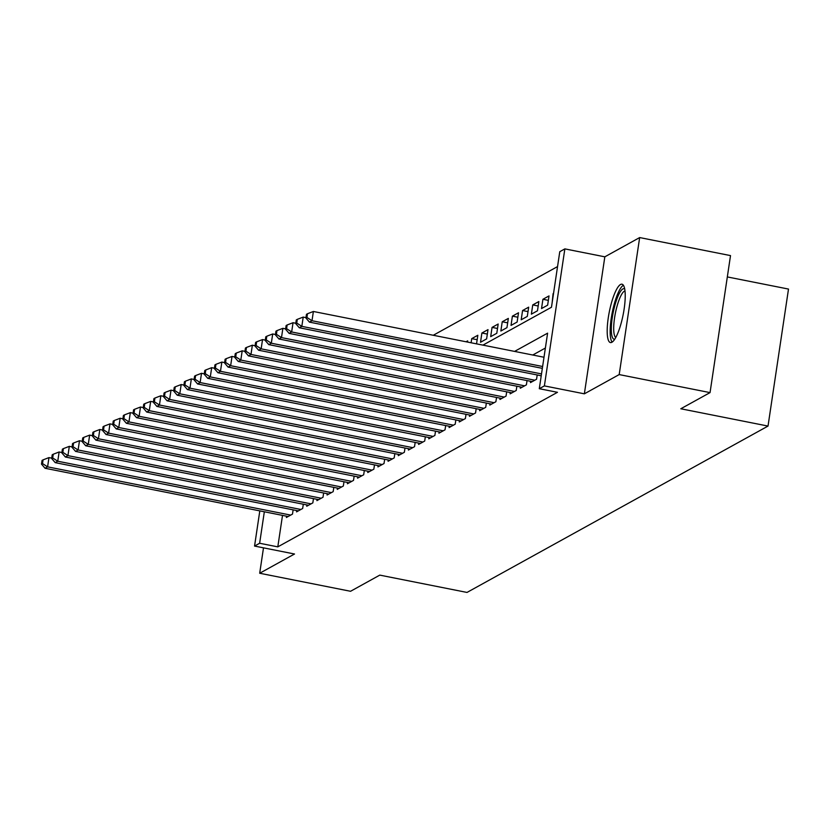 <?xml version="1.0" encoding="UTF-8"?>
<svg xmlns="http://www.w3.org/2000/svg" width="830" height="830" viewBox="0 0 830 830"><rect width="100%" height="100%" fill="white"/><g stroke="black" fill="none" stroke-linecap="round" stroke-linejoin="round"><path stroke-width="1.25" d="M620.518 284.503A29.745 7.065 -78.8 0 0 608.743 314.892A29.745 7.065 -78.8 0 0 610.413 342.562A29.745 7.065 -78.8 0 0 611.886 342.261A29.745 7.065 -78.8 0 0 623.672 311.873A29.745 7.065 -78.8 0 0 621.992 284.202A29.745 7.065 -78.8 0 0 620.518 284.503M482.925 345.124L551.473 307.245L559.773 251.698L564.857 248.886L544.387 385.898L539.293 388.71L547.603 333.162L514.59 351.401M604.831 256.823L584.362 393.825L619.19 374.579L710.044 392.611L730.514 255.599L639.66 237.567L604.831 256.823L564.857 248.886M727.329 276.93L788.5 289.068L768.02 426.07L467 592.433L379.787 575.117L350.55 591.282L259.697 573.25L294.526 554.004L254.551 546.067L259.811 510.875M557.553 266.575L433.26 335.268M619.19 374.579L639.66 237.567M263.494 547.841L259.697 573.25M540.828 375.689L541.087 376.737M530.661 381.312L530.463 382.609L536.564 379.237L537.197 374.973M520.483 386.925L520.296 388.222L526.396 384.85L527.029 380.586M510.315 392.549L510.118 393.845L516.229 390.474L516.862 386.209M500.148 398.172L499.951 399.469L506.051 396.097L506.694 391.833M489.98 403.785L489.783 405.092L495.884 401.72L496.527 397.446M479.813 409.408L479.615 410.705L485.716 407.333L486.349 403.069M469.635 415.031L469.448 416.328L475.549 412.956L476.181 408.692M459.467 420.654L459.27 421.951L465.381 418.579L466.014 414.305M449.3 426.267L449.103 427.564L455.203 424.192L455.846 419.928M439.132 431.891L438.935 433.187L445.036 429.815L445.679 425.551M428.965 437.514L428.768 438.811L434.868 435.439L435.501 431.175M418.787 443.127L418.6 444.424L424.701 441.052L425.334 436.788M408.619 448.75L408.422 450.047L414.533 446.675L415.166 442.411M398.452 454.373L398.255 455.67L404.355 452.298L404.999 448.034M388.284 459.986L388.087 461.283L394.188 457.911L394.831 453.647M378.117 465.609L377.92 466.906L384.02 463.534L384.653 459.27M367.939 471.233L367.752 472.529L373.853 469.158L374.486 464.893M357.772 476.845L357.574 478.153L363.685 474.781L364.318 470.506M347.604 482.469L347.407 483.766L353.507 480.394L354.151 476.13M337.437 488.092L337.239 489.389L343.34 486.017L343.983 481.753M327.269 493.715L327.072 495.012L333.172 491.64L333.805 487.376M317.091 499.328L316.904 500.625L323.005 497.253L323.638 492.989M306.924 504.951L306.726 506.248L312.837 502.876L313.47 498.612M296.756 510.575L296.559 511.871L302.66 508.5L303.303 504.235M467.487 342.053L467.664 340.881L466.045 341.773M477.167 339.709L471.731 338.63L477.831 335.258L476.545 343.848M487.335 334.085L481.898 333.017L487.999 329.635L486.619 338.899L480.508 342.271L481.898 333.017M497.502 328.473L492.065 327.394L498.166 324.022L496.786 333.276L490.686 336.648L492.065 327.394M507.67 322.849L502.233 321.77L508.334 318.398L506.954 327.653L500.853 331.025L502.233 321.77M517.837 317.226L512.401 316.147L518.511 312.775L517.121 322.04L511.021 325.412L512.401 316.147M528.015 311.613L522.578 310.534L528.679 307.162L527.289 316.417L521.188 319.789L522.578 310.534M538.182 305.99L532.746 304.911L538.846 301.539L537.466 310.794L531.366 314.165L532.746 304.911M548.35 300.367L542.913 299.288L549.014 295.916L547.634 305.181L541.534 308.553L542.913 299.288M471.108 342.78L471.731 338.63M553.081 293.675L552.158 302.68M282.511 515.378L277.801 546.866L557.47 392.31L539.293 388.71M545.372 348.04L532.756 355.012M286.589 516.187L286.392 517.484L292.492 514.112L293.135 509.848M584.362 393.825L544.387 385.898M277.801 546.866L259.634 543.256L254.551 546.067M710.044 392.611L680.808 408.765L768.02 426.07M264.334 511.778L259.634 543.256M51.719 458.139L48.97 457.6L47.59 466.854L290.718 515.098M42.517 463.565L43.067 459.862L42.05 460.422L41.5 464.126L42.517 463.565L47.59 466.854L45.048 468.265L288.176 516.509M48.97 457.6L43.067 459.862M41.5 464.126L45.048 468.265M614.75 339.2A25.74 6.111 101.2 0 1 611.305 329.738A25.74 6.111 101.2 0 1 616.078 301.321A25.74 6.111 101.2 0 1 624.72 288.964M625 290.946A23.842 5.665 -78.8 0 0 617.468 304.714A23.842 5.665 -78.8 0 0 613.692 328.929A23.842 5.665 -78.8 0 0 615.767 337.478M623.403 285.261A29.558 7.024 -78.8 0 0 614.439 303.375A29.558 7.024 -78.8 0 0 610.143 332.083A29.558 7.024 -78.8 0 0 612.125 342.126M61.897 452.526L59.138 451.977L57.758 461.231L300.885 509.485M52.684 457.942L53.245 454.238L52.228 454.799L51.668 458.502L52.684 457.942L57.758 461.231L55.216 462.642L298.344 510.886M59.138 451.977L53.245 454.238M51.668 458.502L55.216 462.642M72.065 446.903L69.315 446.353L67.925 455.618L311.053 503.862M62.852 452.319L63.412 448.615L62.395 449.186L61.835 452.879L62.852 452.319L67.925 455.618L65.383 457.019L308.511 505.263M69.315 446.353L63.412 448.615M61.835 452.879L65.383 457.019M82.232 441.28L79.483 440.74L78.103 449.995L321.22 498.239M73.03 446.706L73.58 443.002L72.563 443.562L72.013 447.266L73.03 446.706L78.103 449.995L75.551 451.396L318.679 499.65M79.483 440.74L73.58 443.002M72.013 447.266L75.551 451.396M92.4 435.667L89.65 435.117L88.271 444.372L331.388 492.615M83.197 441.083L83.747 437.379L82.73 437.939L82.18 441.643L83.197 441.083L88.271 444.372L85.729 445.783L328.846 494.026M89.65 435.117L83.747 437.379M82.18 441.643L85.729 445.783M102.567 430.044L99.818 429.494L98.438 438.759L341.566 487.002M93.365 435.46L93.915 431.756L92.898 432.326L92.348 436.02L93.365 435.46L98.438 438.759L95.896 440.159L339.024 488.403M99.818 429.494L93.915 431.756M92.348 436.02L95.896 440.159M112.745 424.421L109.985 423.881L108.606 433.136L351.733 481.379M103.532 429.847L104.092 426.143L103.076 426.703L102.515 430.407L103.532 429.847L108.606 433.136L106.064 434.536L349.191 482.78M109.985 423.881L104.092 426.143M102.515 430.407L106.064 434.536M122.913 418.808L120.163 418.258L118.773 427.512L361.901 475.756M113.7 424.223L114.26 420.52L113.243 421.08L112.683 424.784L113.7 424.223L118.773 427.512L116.231 428.923L359.359 477.167M120.163 418.258L114.26 420.52M112.683 424.784L116.231 428.923M133.08 413.184L130.331 412.635L128.951 421.899L372.068 470.143M123.878 418.6L124.427 414.896L123.411 415.457L122.861 419.16L123.878 418.6L128.951 421.899L126.399 423.3L369.526 471.544M130.331 412.635L124.427 414.896M122.861 419.16L126.399 423.3M143.248 407.561L140.498 407.022L139.118 416.276L382.236 464.52M134.045 412.977L134.595 409.283L133.578 409.844L133.028 413.548L134.045 412.977L139.118 416.276L136.577 417.677L379.694 465.921M140.498 407.022L134.595 409.283M133.028 413.548L136.577 417.677M153.415 401.948L150.666 401.398L149.286 410.653L392.414 458.897M144.213 407.364L144.762 403.66L143.746 404.22L143.196 407.924L144.213 407.364L149.286 410.653L146.744 412.064L389.872 460.308M150.666 401.398L144.762 403.66M143.196 407.924L146.744 412.064M163.593 396.325L160.833 395.775L159.453 405.03L402.581 453.284M154.38 401.741L154.94 398.037L153.924 398.597L153.363 402.301L154.38 401.741L159.453 405.03L156.912 406.441L400.039 454.684M160.833 395.775L154.94 398.037M153.363 402.301L156.912 406.441M173.761 390.702L171.011 390.162L169.621 399.417L412.749 447.661M164.548 396.118L165.108 392.414L164.091 392.984L163.531 396.688L164.548 396.118L169.621 399.417L167.079 400.817L410.207 449.061M171.011 390.162L165.108 392.414M163.531 396.688L167.079 400.817M183.928 385.079L181.179 384.539L179.799 393.794L422.916 442.037M174.725 390.505L175.275 386.801L174.259 387.361L173.709 391.065L174.725 390.505L179.799 393.794L177.247 395.205L420.374 443.448M181.179 384.539L175.275 386.801M173.709 391.065L177.247 395.205M194.096 379.466L191.346 378.916L189.966 388.17L433.084 436.414M184.893 384.881L185.443 381.178L184.426 381.738L183.876 385.442L184.893 384.881L189.966 388.17L187.424 389.581L430.542 437.825M191.346 378.916L185.443 381.178M183.876 385.442L187.424 389.581M204.263 373.842L201.514 373.293L200.134 382.557L443.262 430.801M195.06 379.258L195.61 375.554L194.594 376.125L194.044 379.818L195.06 379.258L200.134 382.557L197.592 383.958L440.72 432.202M201.514 373.293L195.61 375.554M194.044 379.818L197.592 383.958M214.441 368.219L211.681 367.68L210.301 376.934L453.429 425.178M205.228 373.645L205.788 369.941L204.771 370.502L204.211 374.206L205.228 373.645L210.301 376.934L207.759 378.335L450.887 426.589M211.681 367.68L205.788 369.941M204.211 374.206L207.759 378.335M224.608 362.606L221.859 362.056L220.469 371.311L463.596 419.555M215.395 368.022L215.956 364.318L214.939 364.878L214.379 368.582L215.395 368.022L220.469 371.311L217.927 372.722L461.055 420.966M221.859 362.056L215.956 364.318M214.379 368.582L217.927 372.722M234.776 356.983L232.026 356.433L230.647 365.698L473.764 413.942M225.573 362.399L226.123 358.695L225.106 359.255L224.557 362.959L225.573 362.399L230.647 365.698L228.094 367.099L471.222 415.342M232.026 356.433L226.123 358.695M224.557 362.959L228.094 367.099M244.943 351.36L242.194 350.82L240.814 360.075L483.932 408.319M235.741 356.786L236.291 353.082L235.274 353.642L234.724 357.346L235.741 356.786L240.814 360.075L238.272 361.475L481.39 409.719M242.194 350.82L236.291 353.082M234.724 357.346L238.272 361.475M255.111 345.747L252.362 345.197L250.982 354.452L494.109 402.695M245.908 351.163L246.458 347.459L245.441 348.019L244.892 351.723L245.908 351.163L250.982 354.452L248.44 355.863L491.568 404.106M252.362 345.197L246.458 347.459M244.892 351.723L248.44 355.863M265.289 340.124L262.539 339.574L261.149 348.839L504.277 397.082M256.076 345.539L256.636 341.836L255.619 342.396L255.059 346.1L256.076 345.539L261.149 348.839L258.607 350.239L501.735 398.483M262.539 339.574L256.636 341.836M255.059 346.1L258.607 350.239M275.456 334.5L272.707 333.961L271.317 343.215L514.444 391.459M266.243 339.916L266.804 336.223L265.787 336.783L265.226 340.487L266.243 339.916L271.317 343.215L268.775 344.616L511.903 392.86M272.707 333.961L266.804 336.223M265.226 340.487L268.775 344.616M285.624 328.888L282.874 328.338L281.495 337.592L524.612 385.836M276.421 334.303L276.971 330.599L275.954 331.16L275.404 334.864L276.421 334.303L281.495 337.592L278.953 339.003L522.07 387.247M282.874 328.338L276.971 330.599M275.404 334.864L278.953 339.003M295.791 323.264L293.042 322.714L291.662 331.969L534.779 380.223M286.589 328.68L287.139 324.976L286.122 325.536L285.572 329.24L286.589 328.68L291.662 331.969L289.12 333.38L532.238 381.624M293.042 322.714L287.139 324.976M285.572 329.24L289.12 333.38M305.959 317.641L303.209 317.091L301.83 326.356L541.502 373.915M296.756 323.057L297.306 319.353L296.289 319.924L295.739 323.627L296.756 323.057L301.83 326.356L299.288 327.757L541.233 375.772M303.209 317.091L297.306 319.353M295.739 323.627L299.288 327.757M544.003 357.242L313.387 311.478L311.997 320.733L542.613 366.497M306.924 317.444L307.484 313.74L306.467 314.3L305.907 318.004L306.924 317.444L311.997 320.733L309.455 322.133L542.343 368.354M313.387 311.478L307.484 313.74M305.907 318.004L309.455 322.133"/></g></svg>
